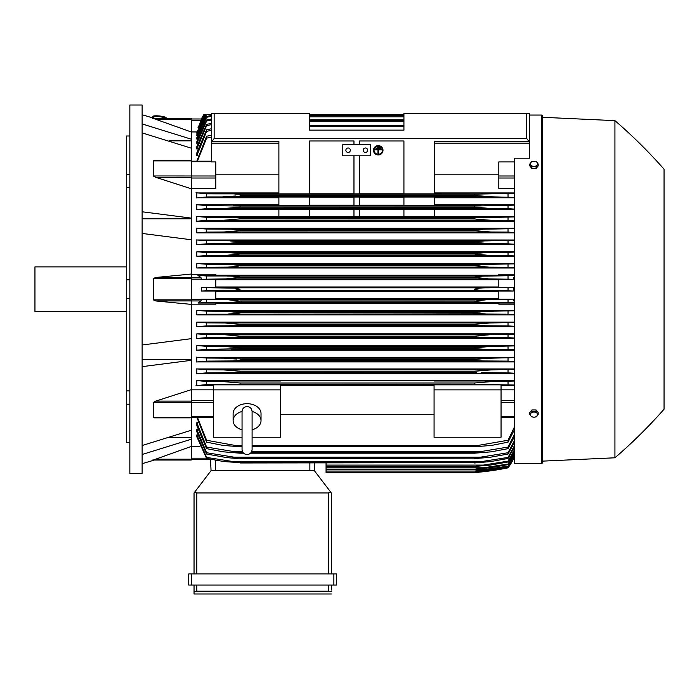 <?xml version="1.0" encoding="UTF-8"?>
<svg xmlns="http://www.w3.org/2000/svg" width="699" height="699" viewBox="0 0 699 699"><rect width="100%" height="100%" fill="white"/><g stroke="black" fill="none" stroke-linecap="round" stroke-linejoin="round"><path stroke-width="1.05" d="M242.046 429.824L242.046 429.824A13.954 9.865 0 0 1 233.117 420.649A13.954 9.865 0 0 1 242.046 411.449M242.046 411.597L242.046 449.536C242.343 452.594 244.021 454.263 247.07 454.56C250.12 454.263 251.797 452.594 252.094 449.536L252.094 411.589C251.797 408.531 250.12 406.853 247.07 406.556C244.021 406.853 242.343 408.531 242.046 411.58L242.046 411.606M252.094 429.824L252.094 429.824A13.954 9.865 0 0 0 261.024 420.649L261.024 413.546A13.954 9.865 0 0 0 247.07 403.681A13.954 9.865 0 0 0 233.117 413.546L233.117 420.649M252.094 411.449A13.954 9.865 0 0 1 261.024 420.649M252.094 437.233L280.561 437.233L280.561 384.852L213.579 384.852L213.579 389.867L280.561 389.867M242.046 437.233L213.579 437.233L213.579 389.867M280.561 385.481L434.07 385.481M434.07 414.472L280.561 414.472M434.07 437.233L434.07 384.852L501.052 384.852L501.052 437.233L434.07 437.233M434.07 389.867L501.052 389.867M191.246 389.841L213.579 389.841M191.246 389.675L191.246 401.121L155.72 401.121L191.246 389.675L191.246 360.334L142.124 366.652M191.246 417.696L191.246 401.121M155.72 417.696L153.282 417.521L153.282 402.467L156.034 401.034M142.124 445.525L191.246 430.269L191.246 417.845L154.173 417.845M169.569 437.583L191.246 437.583M191.246 446.46L191.246 460.029L153.282 460.029L191.246 446.46L191.246 439.243L142.124 454.499M152.548 460.029C154.968 460.029 154.968 460.029 152.548 460.029C154.968 460.029 154.968 460.029 152.548 460.029M154.357 460.029A558.204 558.204 0 0 1 142.124 463.655M191.246 460.029L153.273 460.021M142.124 359.644L191.246 359.644M142.124 344.991L191.246 338.674L191.246 304.38L155.72 300.937L153.282 299.854L153.282 278.569L155.72 277.494L191.246 274.043L191.246 239.757L142.124 233.44M142.124 289.211L142.124 473.424L129.848 473.424L129.848 105.007L142.124 105.007L142.124 289.211M152.548 118.402C154.968 118.402 154.968 118.402 152.548 118.402C154.968 118.402 154.968 118.402 152.548 118.402M191.246 118.402L153.282 118.402L191.246 118.402L191.246 119.232L155.72 119.232L153.282 118.402L191.246 131.971L191.246 139.18L142.124 123.933M142.124 114.776A558.204 558.204 0 0 1 154.357 118.402M126.493 135.999L129.848 135.999L126.493 135.999L126.493 174.217L129.848 174.217M129.848 187.524L126.493 187.524L126.493 174.217M129.848 298.622L126.493 298.622L126.493 279.801L129.848 279.801M129.848 404.214L126.493 404.214L126.493 390.898L129.848 390.898M126.493 404.214L126.493 442.432L129.848 442.432M126.493 298.622L126.493 390.898M126.493 187.524L126.493 279.801M126.493 266.887L34.95 266.887L34.95 311.544L126.493 311.544M191.246 119.232L191.246 131.971M169.569 140.84L191.246 140.84M142.124 211.78L191.246 218.097L191.246 139.18M142.124 218.787L191.246 218.787M191.246 148.153L142.124 132.906M211.343 130.302L206.598 131.368L206.598 129.778L196.83 152.845L196.83 155.728L197.922 155.728M211.343 124.667L206.598 125.689L206.598 124.378L196.83 146.65L196.83 148.966L197.773 148.966M211.343 120.027L206.598 121.023L206.598 119.966L196.83 141.635L196.83 143.47L197.616 143.47M211.343 116.305L206.598 117.275L206.598 116.445L196.83 137.677L196.83 139.092L197.468 139.092M664.05 169.202L664.05 409.23L664.05 169.202A502.389 502.389 0 0 0 614.928 120.639L542.363 117.283L542.363 115.615A0.559 0.559 0 0 0 541.804 115.055L529.519 115.055L529.519 113.378L403.926 113.378L403.926 130.128L309.587 130.128L309.587 113.378L211.343 113.378L211.343 114.496L206.074 114.496L196.83 134.706L196.83 135.746L197.319 135.746M204.781 114.496L196.83 132.67L197.17 133.343M197.004 131.954L191.246 131.954M211.343 137.048L206.598 138.166L206.598 136.261L196.83 161.207M206.598 138.166L197.389 161.207M206.598 136.261L211.343 135.204M205.305 114.496L203.898 114.496L201.347 118.987L201.915 118.987M196.83 135.746L206.528 114.496L205.069 114.496L196.83 133.343M403.926 114.496L309.587 114.496L403.926 114.496M206.598 117.275L196.83 139.092M206.598 116.445L211.343 115.501M206.598 121.023L196.83 143.47M206.598 119.966L211.343 118.996M309.587 115.466L403.926 115.466M403.926 115.754L309.587 115.754M309.587 116.855L403.926 116.855M206.598 125.689L196.83 148.966M206.598 124.378L211.343 123.391M309.587 119.87L403.926 119.87M403.926 120.28L309.587 120.28M309.587 121.259L403.926 121.259M206.598 131.368L196.83 155.728M206.598 129.778L211.343 128.765M309.587 125.226L403.926 125.226M403.926 125.794L309.587 125.794M309.587 126.624L403.926 126.624M204.082 114.496L201.495 118.987L191.246 118.987L201.495 118.987L198.21 127.873M206.528 114.496L204.222 114.496L197.939 127.873M201.347 118.987A55.824 55.824 0 0 1 203.898 114.496M200.928 120.228L191.246 120.228M191.246 188.59L215.808 188.59L215.808 161.923L211.343 161.923L211.343 141.285L278.884 141.285L278.884 193.85L309.587 193.85L309.587 140.98L353.965 140.98L353.965 144.641L353.965 140.98M211.343 113.378L211.343 141.285M212.007 141.285L214.139 138.498L526.731 138.498L528.855 141.285L529.519 141.285L529.519 113.378M359.548 140.98L359.548 144.641L359.548 140.98L403.926 140.98L403.926 193.85L434.629 193.85L434.629 141.285L528.855 141.285M153.763 118.218L153.876 117.109A5.583 0.961 6.1 0 1 153.876 117.109A5.583 0.961 6.1 0 1 159.486 116.733A5.583 0.961 6.1 0 1 164.981 118.271A5.583 0.961 6.1 0 1 164.981 118.288A5.583 0.961 6.1 0 1 164.981 118.306L164.973 118.402M152.828 116.462A6.702 1.153 6.1 0 1 152.828 116.445A6.702 1.153 6.1 0 1 159.547 115.999A6.702 1.153 6.1 0 1 166.152 117.843A6.702 1.153 6.1 0 1 166.152 117.86L166.091 118.402A6.702 1.153 -173.9 0 0 166.091 118.384A6.702 1.153 -173.9 0 0 159.494 116.541A6.702 1.153 -173.9 0 0 152.766 116.986A6.702 1.153 -173.9 0 0 152.766 117.013A6.702 1.153 -173.9 0 0 153.815 117.738M434.629 143.146L529.519 143.146L529.519 158.201L514.447 158.201L514.447 463.376L541.804 463.376A0.559 0.559 0 0 0 542.363 462.817L542.363 461.139L614.928 457.793A502.389 502.389 0 0 0 664.05 409.23M542.363 115.615L542.363 462.817M542.363 117.283L542.363 461.139M614.928 120.639L614.928 457.793M326.057 462.965L326.057 472.585L474.542 472.585L487.85 471.187L508.033 467.832A55.824 55.824 0 0 0 513.284 459.435L508.033 467.544L488.514 470.811L474.542 472.201L508.033 467.351L514.447 456.447M485.517 471.187L487.85 471.187M484.774 471.572L483.149 471.755M482.022 471.877L478.186 472.262M476.316 472.437L474.542 472.585A279.102 279.102 0 0 0 508.033 467.841L513.284 459.435L512.716 459.435M326.057 472.209L474.542 472.209L326.057 472.201M478.71 470.811L487.124 470.811M191.246 459.435L210.478 459.435L191.246 459.435M210.469 459.26L211.063 470.628L314.332 470.628L330.688 492.079L328.565 492.961L196.83 492.961L194.715 492.079L211.063 470.628L210.469 459.26M331.361 492.961L331.361 573.896L331.361 492.961L330.688 492.079M191.526 573.896L188.739 573.896L188.739 585.063L336.665 585.063L336.665 573.896L191.526 573.896L191.526 585.063M194.042 593.993L194.042 585.063L194.042 593.993L331.361 593.993L194.042 593.993M331.361 590.087L331.361 585.063L331.361 590.087M194.095 591.398L197.363 591.205M328.032 591.205L331.309 591.398M196.83 585.063L196.83 591.205L328.565 591.205L328.565 585.063M188.739 573.896L188.739 585.063M194.042 492.961L194.042 573.896L194.042 492.961L194.715 492.079M314.332 470.628L314.733 462.965L314.332 470.628M191.246 446.478L199.905 446.478M191.246 439.243L191.246 430.269M191.246 360.334L191.246 338.674M191.246 274.043L191.246 277.494L155.72 277.494M191.246 304.38L191.246 277.494L200.928 277.494L201.495 279.285L215.808 279.285L215.808 287.403L201.347 287.403L201.347 291.02L215.808 291.02L215.808 299.137L201.495 299.137L200.928 300.937L197.939 303.043L215.808 303.043L215.808 304.17L191.246 304.17M201.347 287.403L206.598 287.7L206.598 290.723L201.347 291.02M206.598 287.7L234.829 288.163L240.089 289.211L234.698 290.277L206.598 290.723M215.808 291.457L498.824 291.457M498.824 298.7L215.808 298.7M226.782 290.609L487.85 290.609C481.559 290.635 477.12 290.172 474.542 289.211C477.356 288.224 481.794 287.761 487.85 287.822L513.284 287.403L498.824 287.403L498.824 279.285L513.136 279.285L488.514 278.884L474.542 277.311C477.19 276.472 481.384 276.061 487.124 276.096L514.447 275.589M201.495 299.137L206.598 299.425L206.598 302.457L487.124 302.335C481.349 302.361 477.155 301.951 474.542 301.112L488.514 299.539L513.136 299.137L498.824 299.137L498.824 291.02L513.284 291.02L508.033 290.723L508.033 287.7M508.033 290.723L487.85 290.609M513.284 291.02L513.284 287.403M226.782 287.822L487.85 287.822M215.808 279.731L498.824 279.731M498.824 286.974L215.808 286.974M206.598 302.457L197.939 303.043M206.598 299.425L226.109 299.539L240.089 301.112C237.424 301.959 233.213 302.37 227.455 302.335M474.542 301.112L240.089 301.112M240.089 300.937L474.542 300.937M226.109 299.539L488.514 299.539M514.447 302.833L508.033 302.457L508.033 299.425M508.033 302.457L487.124 302.335M227.455 276.096C233.291 276.07 237.503 276.472 240.089 277.311L226.109 278.884L488.514 278.884M226.109 278.884L201.495 279.285M240.089 277.494L474.542 277.494L240.089 277.494M240.089 277.311L474.542 277.311M508.033 279.006L508.033 275.974M227.507 276.096L487.124 276.096L206.598 275.974L206.598 279.006M191.246 274.261L215.808 274.261L215.808 275.38L197.939 275.38L200.928 277.494M197.939 275.38L206.598 275.974M191.246 239.757L191.246 218.097M156.034 177.389L153.282 175.956L153.282 160.901L153.937 160.587M191.246 188.756L155.72 177.31M278.884 174.802L215.808 174.802M342.798 144.641L370.715 144.641L370.715 155.798L342.798 155.798L342.798 144.641M363.174 150.224A2.237 2.237 0 0 1 365.411 147.987A2.237 2.237 0 0 1 367.639 150.224A2.237 2.237 0 0 1 365.411 152.452A2.237 2.237 0 0 1 363.174 150.224M345.874 150.224A2.237 2.237 0 0 1 348.102 147.987A2.237 2.237 0 0 1 350.339 150.224A2.237 2.237 0 0 1 348.102 152.452A2.237 2.237 0 0 1 345.874 150.224M353.965 193.798L309.587 193.798L309.587 140.98M353.965 155.798L353.965 193.85L359.548 193.85L359.548 155.798M403.926 140.98L403.926 193.798L359.548 193.798M529.519 143.146L529.519 141.285M538.178 414.376L538.178 412.515L536.081 409.946L531.895 409.946L529.798 412.515L529.798 414.376L530.847 415.888A3.626 2.569 0 0 1 530.358 414.603A3.626 2.569 0 0 1 530.847 413.319A3.626 2.569 0 0 1 533.984 412.034A3.626 2.569 0 0 1 537.129 413.319A3.626 2.569 0 0 1 537.618 414.603A3.626 2.569 0 0 1 537.129 415.888A3.626 2.569 0 0 1 533.984 417.172L536.081 416.936L538.178 414.376L536.081 411.807L531.895 411.807L529.798 414.376M531.895 416.936L533.984 417.172A3.626 2.569 0 0 1 530.847 415.888L531.895 416.936M536.081 409.946L536.081 411.807M531.895 409.946L531.895 411.807M531.895 168.485L531.895 166.615L533.984 166.388A3.626 2.569 180 0 1 530.847 165.104A3.626 2.569 180 0 1 530.358 163.819A3.626 2.569 180 0 1 530.847 162.544L529.798 164.055L529.798 165.916L531.895 168.485L536.081 168.485L538.178 165.916L538.178 164.055L537.129 162.544A3.626 2.569 180 0 1 537.618 163.819A3.626 2.569 180 0 1 537.129 165.104A3.626 2.569 180 0 1 533.984 166.388L536.081 166.615L538.178 164.055M536.081 168.485L536.081 166.615M533.984 161.259A3.626 2.569 180 0 1 537.129 162.544L536.081 161.486L533.984 161.259L531.895 161.486L530.847 162.544A3.626 2.569 180 0 1 533.984 161.259M529.798 164.055L531.895 166.615M240.08 371.265L239.539 371.178M233.44 372.663L206.598 372.829L206.598 369.762L223.226 369.876L240.089 371.274L240.089 372.392L233.431 372.663L476.517 372.55M232.217 360.946L482.415 360.946L474.542 360.544L474.542 359.548L240.089 359.548L240.089 360.544L232.199 360.946L206.598 361.103L206.598 358.045L223.575 358.15L236.874 359.05M232.514 358.596L232.024 358.552M229.543 358.369L228.809 358.325M227.988 358.281L226.817 358.229M226.415 358.211L225.323 358.176M239.661 348.749L206.598 349.369L206.598 346.32L223.977 346.433L240.089 347.822L240.089 348.679L474.542 348.679L474.542 347.822L490.654 346.433L514.447 345.918M478.378 347.202L474.56 347.822M514.447 333.851L196.83 333.851L206.598 334.594L224.431 334.707L240.089 336.105L240.089 336.796L474.542 336.796L240.089 336.796L230.076 337.495M474.822 324.284L489.693 322.982L514.447 322.492M514.447 322.134L196.83 322.134L206.598 322.877L224.938 322.982L240.089 324.38L240.089 324.913L229.141 325.778L485.473 325.778L475.416 325.14M228.267 314.052L240.089 313.012L228.267 314.052M475.547 313.327L477.426 313.606M514.447 310.417L196.83 310.417L206.598 311.151L206.598 314.183L486.329 314.052L474.542 313.012L240.089 312.654L474.542 312.654L485.333 311.343L514.447 310.767M238.901 384.293L234.794 384.389M490.174 381.619L489.117 381.654M488.147 381.689L487.203 381.741M486.207 381.803L485.123 381.872M474.542 382.991L474.542 384.223L479.829 384.389L240.089 384.223L240.089 382.991L474.542 382.991L491.694 381.593L514.447 381.042M513.284 459.435L514.447 459.435L513.136 459.435L514.447 456.561M197.616 434.961L196.83 434.961L196.83 436.796L206.598 458.465L206.598 457.408L240.089 462.677L223.977 461.567L206.598 458.465M197.773 429.457L196.83 429.457L196.83 431.781L206.598 454.044L206.598 452.734L240.089 458.142L235.502 458.395L226.651 457.583L206.598 454.044M197.922 422.703L196.83 422.703L196.83 425.586L206.598 448.644L206.598 447.063L240.089 452.637L240.089 453.197L223.226 451.807L206.598 448.644M196.83 417.216L206.598 442.161L206.598 440.256L234.803 445.394L242.046 445.394L234.803 445.394M196.83 422.703L206.598 447.063M240.089 452.637L243.112 452.637M251.028 452.637L474.542 452.637L508.033 447.063L514.447 434.428M240.089 453.197L243.628 453.197M250.513 453.197L474.542 453.197L474.542 452.637M233.44 451.807L242.588 451.807L233.44 451.807M251.553 451.807L481.192 451.807L251.553 451.807M514.447 436.639L508.033 448.644L491.406 451.807L474.542 453.197M508.033 448.644L508.033 447.063M196.83 429.457L206.598 452.734M240.089 458.142L474.542 458.142L508.033 452.734L514.447 440.623M240.089 458.561L474.542 458.142M514.447 442.423L508.033 454.044L489.44 457.399L474.542 458.561M508.033 454.044L508.033 452.734M232.217 457.163L482.415 457.163M196.83 434.961L206.598 457.408M240.089 462.677L474.542 462.677L508.033 457.408L514.447 445.691M240.089 462.965L474.542 462.677M514.447 447.133L508.033 458.465L490.654 461.567L474.542 462.965M508.033 458.465L508.033 457.408M231.107 461.567L483.525 461.567M326.057 466.486L474.542 466.486L508.033 461.148L514.447 449.745M326.057 466.303L474.542 466.303M514.447 450.864L508.033 461.978L490.2 465.097L474.542 466.486M508.033 461.978L508.033 461.148M326.057 465.097L484.538 465.097M326.057 469.178L474.542 469.178L508.033 464.031L514.447 452.856M326.057 469.073L474.542 469.073M514.447 453.668L508.033 464.643L489.693 467.788L474.542 469.178M508.033 464.643L508.033 464.031M326.057 467.788L485.473 467.788M326.057 471.082L474.542 471.082L508.033 466.084L514.447 455.075M326.057 471.03L474.542 471.03M514.447 455.617L508.033 466.486L489.134 469.684L474.542 471.082M326.057 469.684L486.329 469.684M197.389 417.216L206.598 440.256M234.794 445.394L240.089 446.049L240.089 446.792L222.937 445.394L206.598 442.161M240.089 446.049L242.046 446.049M252.094 446.049L474.542 446.049L508.033 440.256L514.447 426.949M240.089 446.792L242.046 446.792M252.094 446.792L474.542 446.792L474.542 446.049M252.094 445.394L479.829 445.394L252.094 445.394M514.447 429.649L508.033 442.161L491.694 445.394L474.542 446.792M508.033 442.161L508.033 440.256M501.052 389.841L514.447 389.841M501.052 385.481L514.447 385.481M514.447 385.035L479.829 384.389L206.598 384.572L206.598 381.479L222.937 381.593L240.089 382.991M206.983 384.546L196.017 385.665M213.579 380.632L196.83 380.632L196.83 385.481L213.579 385.481M508.033 384.572L508.033 381.479M196.463 380.562L207.192 381.514M514.447 380.632L501.052 380.632M501.052 380.999L434.07 380.999L434.07 380.396L501.052 380.396L501.052 380.999M434.07 380.632L280.561 380.632M280.561 380.999L213.579 380.999L213.579 380.396L280.561 380.396L280.561 380.999M514.447 304.17L498.824 304.17L498.824 303.043L514.447 303.043M215.808 303.183L498.824 303.183M514.447 368.95L196.83 368.95L196.83 373.694L514.447 373.694M514.447 357.259L196.83 357.259L196.83 361.916L514.447 361.916M514.447 345.559L196.83 345.559L196.83 350.155L514.447 350.155M196.83 333.851L196.83 338.403L514.447 338.403M196.83 322.134L196.83 326.66L514.447 326.66M196.83 310.417L196.83 314.917L514.447 314.917M206.598 314.183L196.83 314.917M206.598 311.151L225.497 311.265L240.089 312.654M514.447 314.567L508.033 314.183L508.033 311.151M508.033 314.183L486.329 314.052M225.497 311.265L489.134 311.265M206.598 322.877L206.598 325.909L196.83 326.66M229.158 325.778L206.598 325.909M240.089 324.38L474.542 324.38L474.542 324.913L240.089 324.913M514.447 326.302L508.033 325.909L508.033 322.877M508.033 325.909L485.473 325.778M224.938 322.982L489.693 322.982M206.624 337.634L196.402 338.482M206.598 334.594L206.598 337.634L484.538 337.495L474.542 336.796L474.542 336.105L490.2 334.707L514.447 334.209M240.089 336.105L474.542 336.105M514.447 338.036L508.033 337.634L508.033 334.594M508.033 337.634L484.538 337.495M224.431 334.707L490.2 334.707M206.782 349.36L196.419 350.225M196.83 345.559L206.598 346.32M240.089 347.822L474.542 347.822M231.107 349.22L483.525 349.22L474.542 348.679M514.447 349.78L508.033 349.369L508.033 346.32M508.033 349.369L483.525 349.22M223.977 346.433L490.654 346.433M206.991 361.077L196.445 361.986M196.41 357.189L206.738 358.045M474.542 360.544L240.089 360.544M474.542 359.548L486.6 358.281L514.447 357.635M514.447 361.523L508.033 361.103L508.033 358.045M508.033 361.103L482.415 360.946M223.575 358.15L491.056 358.15M207.376 372.794L196.533 373.747M196.436 368.88L206.939 369.78M240.089 371.274L474.542 371.274L491.406 369.876L514.447 369.343M474.542 371.274L474.542 372.392L240.089 372.392M514.447 373.275L508.033 372.829L508.033 369.762M508.033 372.829L481.192 372.663M223.226 369.876L491.406 369.876M514.447 301.391L513.136 299.137M513.136 279.285L514.447 277.04M514.447 275.38L498.824 275.38L498.824 274.261L514.447 274.261M498.824 275.24L215.808 275.24M514.447 263.506L196.83 263.506L196.83 268.005L514.447 268.005M514.447 251.771L196.83 251.771L196.83 256.288L514.447 256.288M514.447 240.019L196.83 240.019L196.83 244.58L514.447 244.58M514.447 228.267L196.83 228.267L196.83 232.872L514.447 232.872M278.884 216.507L196.83 216.507L196.83 221.172L514.447 221.172M278.884 204.737L196.83 204.737L196.83 209.473L278.884 209.473M278.884 192.95L196.83 192.95L196.83 197.791L278.884 197.791M196.419 228.197L206.782 229.071M206.598 232.103L223.977 231.998L240.089 230.6L240.089 229.753L231.098 229.202L206.598 229.062L206.598 232.103L196.83 232.872M226.581 231.954L490.654 231.998L474.542 230.6L240.089 230.6L474.542 230.6L474.542 229.753L483.525 229.202L514.447 228.652M240.089 229.753L474.542 229.753L483.498 229.202M514.447 232.505L508.033 232.103L508.033 229.062M508.033 232.103L490.654 231.998M231.107 229.202L483.525 229.202L231.107 229.202M196.402 239.949L206.624 240.788M230.076 240.928L240.089 241.627L240.089 242.326L474.542 242.326L474.542 241.627L484.538 240.928L206.598 240.788L206.598 243.829L196.83 244.58M224.431 243.724L490.2 243.724L474.542 242.326L240.089 242.326L224.431 243.724L206.598 243.829M240.089 241.627L474.638 241.601M230.093 240.928L484.538 240.928L514.447 240.386M514.447 244.222L508.033 243.829L508.033 240.788M508.033 243.829L490.2 243.724M196.83 251.771L206.598 252.522L206.598 255.554L196.83 256.288M206.598 252.522L229.158 252.654L240.089 253.519L240.089 254.043L224.938 255.441L206.598 255.554M224.938 255.441L489.693 255.441L474.542 254.043L240.089 254.043L474.542 254.043L474.542 253.519L485.473 252.654L514.447 252.129M240.089 253.519L474.542 253.519M514.447 255.939L508.033 255.554L508.033 252.522M508.033 255.554L489.693 255.441M229.158 252.654L485.473 252.654L229.158 252.654M196.83 263.506L206.598 264.248L206.598 267.28L196.83 268.005M228.267 264.371L240.089 265.41L237.407 266.398L227.743 267.132L206.598 267.28M206.598 264.248L486.329 264.371L514.447 263.864M225.497 267.167L489.134 267.167L474.542 265.769L240.089 265.769L474.542 265.769L484.171 264.397M240.089 265.41L474.542 265.41L477.426 264.816M514.447 267.656L508.033 267.28L508.033 264.248M508.033 267.28L489.134 267.167M196.445 216.437L206.991 217.345M206.738 220.377L196.41 221.242M223.575 220.272L240.089 218.883L240.089 217.887L206.598 217.328L206.598 220.386L491.056 220.272L476.639 219.233L474.542 218.883L474.542 217.887L514.447 216.9M474.542 218.883L240.089 218.883L474.918 218.953M240.089 217.887L474.542 217.887M514.447 220.797L508.033 220.386L508.033 217.328M508.033 220.386L491.056 220.272M232.217 217.485L482.415 217.485L232.217 217.485M278.884 216.594L278.884 209.158L309.587 209.158L309.587 216.594L278.884 216.594M309.587 209.211L353.965 209.211M353.965 216.55L309.587 216.55M353.965 209.158L353.965 216.594L359.548 216.594L359.548 209.158L353.965 209.158M359.548 209.211L403.926 209.211M403.926 216.55L359.548 216.55M403.926 209.158L403.926 216.594L434.629 216.594L434.629 209.158L403.926 209.158M196.533 204.685L207.376 205.637M206.939 208.643L196.436 209.543M223.226 208.555L240.089 207.157L240.089 206.03L206.598 205.593L206.598 208.66L491.406 208.555L474.542 207.157L474.542 206.03L514.447 205.148M474.542 207.157L240.089 207.157L474.971 207.236M240.089 206.03L474.542 206.03M514.447 209.088L508.033 208.66L508.033 205.593M508.033 208.66L491.406 208.555M233.44 205.759L481.192 205.759L233.44 205.759M278.884 205.2L278.884 197.066L309.587 197.066L309.587 205.2L278.884 205.2M309.587 197.109L353.965 197.109M353.965 205.157L309.587 205.157M353.965 197.066L353.965 205.2L359.548 205.2L359.548 197.066L353.965 197.066M359.548 197.109L403.926 197.109M403.926 205.157L359.548 205.157M403.926 197.066L403.926 205.2L434.629 205.2L434.629 197.066L403.926 197.066M196.017 192.767L206.983 193.876M207.192 196.917L196.463 197.861M234.794 194.042L240.089 194.2L240.089 195.432L474.542 195.432L474.542 194.2L479.829 194.042L206.598 193.859L206.598 196.943L491.607 196.83L222.99 196.83M235.685 196L222.937 196.83M240.089 194.2L475.722 194.13M514.447 197.389L491.694 196.83L474.542 195.432L240.089 195.432M234.803 194.042L479.829 194.042L514.447 193.387M508.033 196.943L508.033 193.859M514.447 216.507L434.629 216.507M434.629 209.473L514.447 209.473M514.447 204.737L434.629 204.737M434.629 197.791L514.447 197.791M514.447 192.95L434.629 192.95M514.447 188.59L498.824 188.59L498.824 161.923L514.447 161.923M498.824 174.802L434.629 174.802M240.08 206.03L238.106 205.882M228.302 264.371L486.329 264.371M483.507 264.414L480.65 264.545M240.08 253.51L239.189 253.283M230.749 252.662L229.22 252.654M226.939 255.415L227.778 255.397M228.739 255.353L229.936 255.301M483.752 252.662L483.035 252.68M475.853 253.213L475.416 253.291M475.137 254.235L475.94 254.41M474.542 242.326L476.561 242.745M477.487 242.876L479.462 243.112M482.712 243.409L484.25 243.514M485.543 243.593L486.565 243.636M487.483 243.671L488.304 243.698M224.466 196.812L225.515 196.777M226.485 196.734L227.437 196.69M228.424 196.629L229.517 196.55M237.8 194.086L236.288 194.051M379.365 146.912L379.365 147.454L377.128 147.454L377.128 146.912L379.365 146.773L377.128 146.912M374.9 149.289L381.593 149.289L381.593 149.822L378.526 149.822L378.526 153.326L377.967 153.326L377.967 149.822L374.9 149.822L374.9 149.14L381.593 149.289M374.061 150.294A4.185 4.045 180 0 0 378.246 154.261A4.185 4.045 180 0 0 382.432 150.294M382.432 150.364A4.185 4.045 0 0 1 378.246 154.409A4.185 4.045 0 0 1 374.061 150.364A4.185 4.045 0 0 1 378.246 146.318A4.185 4.045 0 0 1 382.432 150.364M373.502 150.224L373.502 150.364A4.744 4.587 180 0 0 378.246 154.951A4.744 4.587 180 0 0 382.991 150.364L382.991 150.224A4.744 4.587 0 0 0 378.246 145.637A4.744 4.587 0 0 0 373.502 150.224M382.991 150.364A4.744 4.587 180 0 0 378.246 145.785A4.744 4.587 180 0 0 373.502 150.364M380.483 148.101L380.483 148.642L376.018 148.642L376.018 148.101L380.483 147.952L376.018 148.101M191.246 400.413L213.579 400.413M153.282 402.467L213.579 402.432M191.246 416.726L213.579 416.726M191.246 417.521L153.282 417.521M191.246 459.199L155.72 459.199M191.246 161.705L211.343 161.705M153.282 175.956L215.808 175.991M191.246 178.009L215.808 178.009M211.343 143.146L278.884 143.146M214.139 113.378L214.139 138.498M526.731 113.378L526.731 138.498M541.804 115.055L541.804 463.376M191.246 458.195L206.406 458.195M333.869 573.896L333.869 585.063M196.83 492.961L196.83 573.896M328.565 492.961L328.565 573.896M309.867 470.628L309.867 462.965M215.528 470.628L215.528 460.213M191.246 278.569L153.282 278.569M191.246 299.854L153.282 299.854M200.928 300.937L155.72 300.937M191.246 279.111L201.495 279.111M191.246 299.321L201.495 299.321M191.246 177.301L155.72 177.301M191.246 160.901L153.282 160.901M514.447 458.195L513.704 458.195M514.447 416.726L501.052 416.726M514.447 402.432L501.052 402.432M514.447 400.413L501.052 400.413M514.447 300.937L513.704 300.937M514.447 299.321L513.136 299.321M514.447 279.111L513.136 279.111M514.447 277.494L513.704 277.494M514.447 178.009L498.824 178.009M514.447 175.991L498.824 175.991M242.046 443.979L242.046 449.536M252.094 443.979L252.094 449.536M191.246 417.216L213.579 417.216M191.246 161.207L211.343 161.207M152.766 116.986L152.828 116.445M191.246 160.578L154.173 160.578M514.447 417.216L501.052 417.216"/></g></svg>
